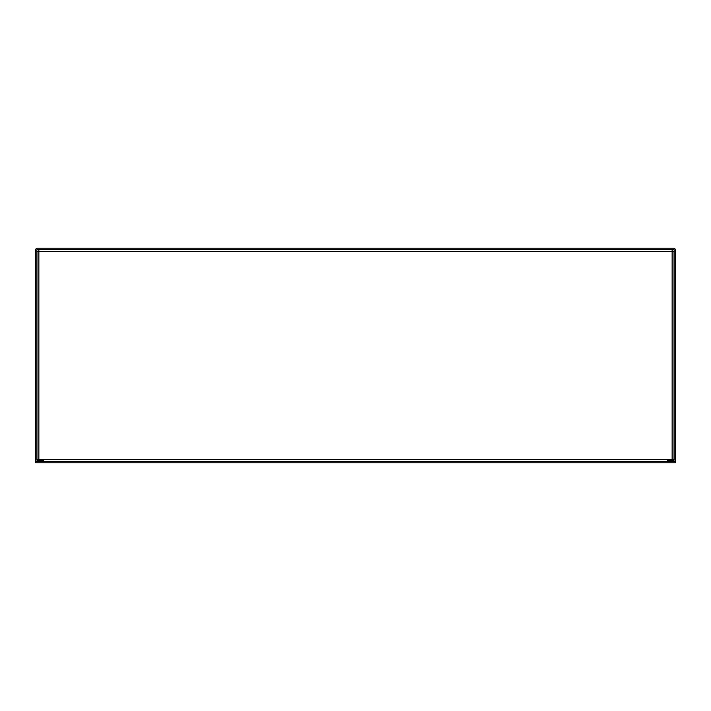 <?xml version="1.0" encoding="UTF-8"?>
<svg xmlns="http://www.w3.org/2000/svg" width="711" height="711" viewBox="0 0 711 711"><rect width="100%" height="100%" fill="white"/><g stroke="black" fill="none" stroke-linecap="round" stroke-linejoin="round"><path stroke-width="1.07" d="M672.144 459.608L672.144 251.587L674.046 251.587L674.046 459.608L667.38 459.608L667.38 461.519M43.62 461.519L43.62 459.608L36.954 459.608L36.954 251.587L38.856 251.587L38.856 459.608M672.144 251.587L672.144 249.685L38.856 249.685L38.856 251.587L672.144 251.587M673.548 248.219L37.461 248.219A1.911 1.911 0 0 0 35.55 250.121L35.55 459.608A1.902 1.902 0 0 0 37.461 461.519L42.216 461.519L42.216 460.248L37.461 460.248A0.64 0.64 0 0 1 36.821 459.608L36.821 250.121A0.64 0.64 0 0 1 37.461 249.481L673.548 249.481A0.64 0.64 0 0 1 674.188 250.121L674.188 459.608A0.64 0.64 0 0 1 673.548 460.248L668.784 460.248L668.784 461.519L673.548 461.519A1.902 1.902 0 0 0 675.45 459.608L675.45 250.121A1.911 1.911 0 0 0 673.548 248.219M675.45 462.781L35.55 462.781L35.55 461.519L675.45 461.519L675.45 462.781M43.62 459.608L667.38 459.608"/></g></svg>
